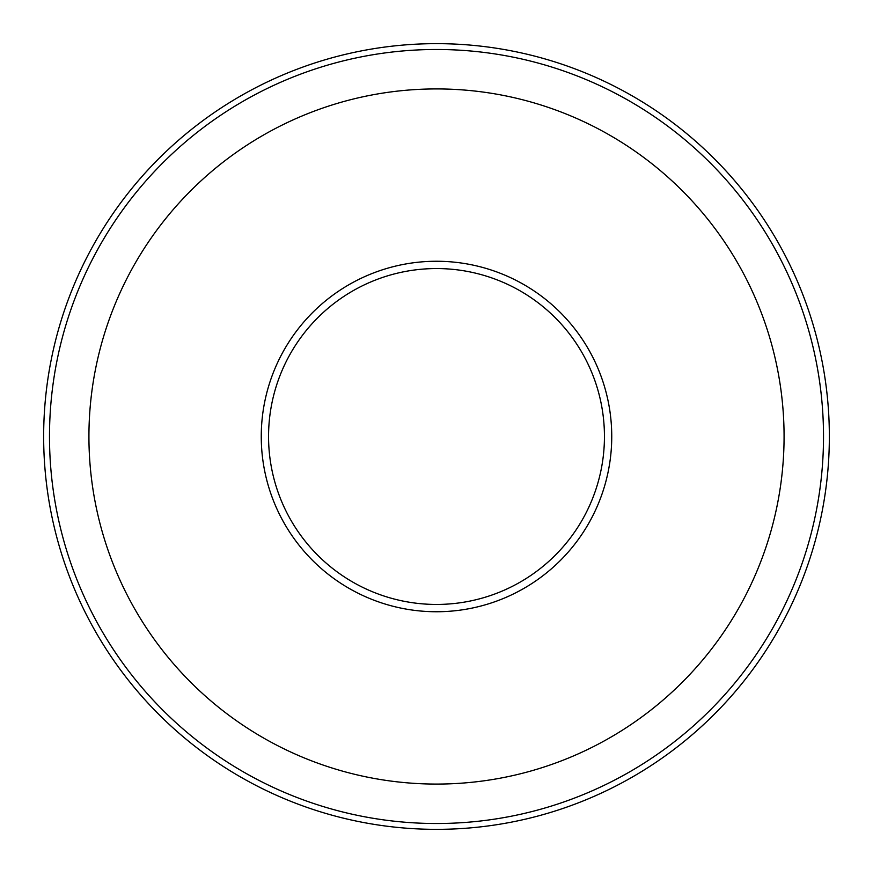 <?xml version="1.0" encoding="UTF-8"?>
<svg xmlns="http://www.w3.org/2000/svg" width="873" height="873" viewBox="0 0 873 873"><rect width="100%" height="100%" fill="white"/><g stroke="black" fill="none" stroke-linecap="round" stroke-linejoin="round"><path stroke-width="1.31" d="M261.256 436.5A175.244 175.244 0 0 0 436.5 611.744A175.244 175.244 0 0 0 611.744 436.5A175.244 175.244 0 0 0 436.5 261.256A175.244 175.244 0 0 0 261.256 436.5M829.35 436.5A392.85 392.85 0 0 0 436.5 43.65A392.85 392.85 0 0 0 43.65 436.5A392.85 392.85 0 0 0 436.5 829.35A392.85 392.85 0 0 0 829.35 436.5M823.512 436.5A387.012 387.012 0 0 0 436.5 49.488A387.012 387.012 0 0 0 49.488 436.5A387.012 387.012 0 0 0 436.5 823.512A387.012 387.012 0 0 0 823.512 436.5M784.074 436.5A347.574 347.574 0 0 0 436.5 88.926A347.574 347.574 0 0 0 88.926 436.5A347.574 347.574 0 0 0 436.5 784.074A347.574 347.574 0 0 0 784.074 436.5M268.557 436.5A167.943 167.943 0 0 0 436.5 604.443A167.943 167.943 0 0 0 604.443 436.5A167.943 167.943 0 0 0 436.5 268.557A167.943 167.943 0 0 0 268.557 436.5"/></g></svg>
